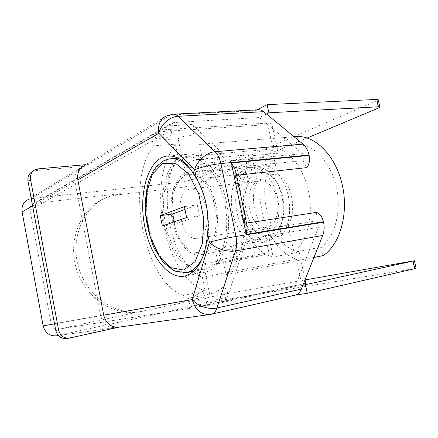 <?xml version="1.0" encoding="UTF-8"?>
<svg xmlns="http://www.w3.org/2000/svg" width="438" height="438" viewBox="0 0 438 438"><rect width="100%" height="100%" fill="white"/><g stroke="black" fill="none" stroke-linecap="round" stroke-linejoin="round"><path stroke-width="0.33" stroke-dasharray="2.19 1.64" d="M205.033 272.206L204.519 272.316C186.446 275.765 167.743 249.917 163.248 219.268C158.468 188.674 168.553 157.549 186.665 154.362C202.86 151.105 222.416 174.795 227.349 206.999C232.469 239.17 221.261 269.031 205.033 272.206M168.619 155.895L175.435 144.157L153.415 145.859L152.397 140.762C151.811 136.793 153.015 134.001 155.999 132.386L158.151 131.849L267.848 124.616L271.669 122.799L161.507 129.905L159.35 130.442C156.344 132.062 155.14 134.871 155.731 138.873L156.016 140.286L178.151 138.676L184.097 168.022L198.381 166.621L200.818 178.567C203.172 174.861 205.986 172.271 209.26 170.804L215.595 168.033L213.514 157.91L217.067 158.091L202.455 159.443L196.996 159.459C192.052 160.363 187.749 163.221 184.097 168.022M178.151 138.676C182.181 136.497 186.462 135.501 191.006 135.676C194.302 136.136 195.244 127.113 192.145 124.496L170.689 125.821L171.34 130.031C171.685 134.384 170.738 136.804 168.499 137.275C164.08 137.083 159.914 138.085 156.016 140.286M170.689 125.821C170.409 124.48 170.919 123.527 172.222 122.958L174.209 122.541L259.395 117.515L266.485 113.995M236.575 175.304L234.642 175.512L235.912 178.436C240.484 191.499 243.364 205.362 244.557 220.024L244.596 223.418L245.34 223.769L244.557 220.024M235.912 178.436L235.146 174.724L235.617 170.672M235.146 174.724L234.642 175.512M230.262 160.582L231.631 167.174L230.793 167.995L302.915 160.62L303.819 159.837L302.494 153.672L230.262 160.582L192.145 124.496M202.455 159.443L199.345 144.261C210.787 144.414 221.267 152.325 230.793 167.995M302.877 285.253L295.168 286.54L210.886 305.072C208.357 305.423 206.813 304.322 206.254 301.766L227.442 297.183C229.145 292.721 224.787 285.297 222.077 287.947C218.157 291.188 214.007 293.208 209.627 293.997L203.522 263.873C206.681 265.001 209.818 265.264 212.923 264.672C216.498 263.966 219.81 262.105 222.854 259.093L237.363 256.454L234.757 243.818L281.47 235.874L279.444 226.293L288.16 224.886C297.659 210.689 291.177 180.494 277.38 174.116L271.664 147.19L299.247 144.792L297.462 136.508M316.515 212.392L315.907 220.976L244.19 232.556C242.05 252.693 236 266.72 226.041 274.642L222.854 259.093M244.19 232.556L245.236 232.715L246.627 239.405L318.36 227.355L317.013 221.102L315.907 220.976M227.442 297.183L246.627 239.405M139.049 311.867L57.997 329.25C54.504 329.491 52.259 327.827 51.251 324.251L30.052 210.07C29.685 207.218 30.693 205.143 33.074 203.845L34.772 203.369L120.373 193.623L117.855 194.822L105.262 198.075C81.358 207.601 67.518 239.159 76.256 268.259C84.737 297.435 113.656 316.69 139.049 311.867L224.502 294.101L305.111 279.92M153.415 145.859C124.71 183.352 143.669 281.448 183.314 295.442L184.365 300.709C185.811 305.751 188.745 308.138 193.18 307.876L57.997 329.25M183.314 295.442L205.121 290.936L202.378 277.369L296.406 259.088L301.722 284.109L193.18 307.876M118.977 327.131L211.499 314.205M56.42 335.82L200.5 304.503L199.405 299.066M57.06 335.7L115.769 327.575C108 328.013 102.941 324.065 100.598 315.738L74.975 181.529C74.077 174.937 76.245 170.19 81.473 167.283L85.481 166.194L31.558 198.622L28.005 199.635L81.473 167.283M257.856 109.823L255.661 110.529L256.947 109.867M307.186 137.992L201.677 182.312C194.976 184.852 186.758 186.763 177.034 188.044L117.855 194.822M302.494 153.672L259.395 117.515M302.915 160.62L306.863 167.617M210.886 305.072L196.881 307.29C192.424 307.558 189.468 305.149 188.011 300.063L187.721 298.601C191.986 297.835 196.016 295.82 199.816 292.557C201.956 291.412 203.714 292.907 205.094 297.041L206.254 301.766M246.523 223.123L244.596 223.418M247.24 226.566L245.34 223.769M188.121 172.326C175.671 174.488 168.46 196.098 171.833 217.697C175.003 239.329 188.192 257.199 200.609 254.801C213.005 253.169 221.097 229.09 215.956 205.581C211.888 184.787 198.885 169.977 188.121 172.326L212.485 169.834L219.63 170.502L217.067 158.091M212.485 169.834L203.084 173.503L201.064 163.637L198.381 166.621M217.702 261.278L215.222 249.118C218.398 250.684 221.562 251.177 224.71 250.591L219.153 252.085L221.212 262.143L217.702 261.278L203.522 263.873M323.102 255.617L321.273 247.136L293.969 252.255L288.16 224.886M226.041 274.642L313.975 257.402M209.627 293.997L187.721 298.601M196.881 307.29L303.397 283.944M259.061 232.02L260.993 241.256C241.634 233.596 233.049 191.871 246.835 173.563L248.746 182.684C240.615 197.138 246.238 224.327 259.061 232.02L267.618 230.629L273.153 257.007L299.192 252.102L305.072 279.74M215.222 249.118L260.993 241.256M294.106 136.771L199.345 144.261M277.38 174.116L268.625 175.101L266.627 165.641C277.046 169.544 284.278 179.629 288.319 195.895C291.297 212.556 289.014 225.877 281.47 235.874M219.63 170.502L266.627 165.641M246.835 173.563L200.818 178.567M237.363 256.454L234.325 258.973L232.2 248.653L225.592 250.394C229.014 249.479 232.069 247.289 234.757 243.818M213.514 157.91L248.362 154.707L251.981 171.959C246.999 171.247 242.647 172.988 238.924 177.171L235.42 160.341C238.699 157.401 242.329 155.594 246.304 154.921L248.362 154.707M235.42 160.341L201.064 163.637M268.894 252.627L261.557 255.672L255.305 255.863L251.746 238.748C256.652 240.079 261.141 238.858 265.214 235.08L268.894 252.627L234.325 258.973M267.848 124.616L273.011 148.936L178.107 157.351L175.435 144.157M271.669 122.799L278.157 153.262L251.883 155.709L257.336 181.677L248.746 182.684M299.192 252.102C266.331 245.806 252.2 177.664 278.157 153.262M273.153 257.007C240.949 250.262 226.687 180.576 251.883 155.709M296.406 259.088C261.667 248.324 247.191 178.195 273.011 148.936M202.378 277.369C170.404 264.453 155.49 188.685 178.107 157.351M301.722 284.109L305.855 283.402M267.618 230.629C254.713 223.019 249.112 196.038 257.336 181.677M271.664 147.19C287.049 147.967 303.184 166.276 308.467 191.006C313.838 215.704 307.191 241.962 293.969 252.255M299.247 144.792C314.944 145.493 331.248 163.259 336.466 187.316C341.76 211.34 334.824 236.98 321.273 247.136M205.121 290.936C168.882 278.792 148.422 198.759 168.608 155.928M221.212 262.143L255.305 255.863M416.095 268.313L225.619 299.576L200.5 304.503M31.558 198.622L175.966 182.734C185.69 181.496 193.897 179.569 200.588 176.968L376.675 100.839L378.235 99.749M66.445 338.492L69.96 338.01M88.388 164.447L84.359 165.537L166.002 116.13L170.617 114.991L88.388 164.447L85.782 164.672M38.27 168.854L35.67 170.634L32.434 171.57L35.013 169.796M35.67 170.634L85.481 166.194M116.492 327.438L67.041 338.382M119.262 327.093L119.705 326.994M141.742 311.413C116.24 316.258 87.162 296.86 78.621 267.492C69.823 238.19 83.718 206.44 107.726 196.881L120.373 193.623M295.168 286.54L318.36 227.355M250.848 167.896L253.996 167.015C261.574 165.997 268.505 169.993 274.785 178.994C282.674 190.656 285.56 209.725 281.525 223.511C278.223 234.22 272.836 240.402 265.357 242.066C253.12 244.399 240.287 229.879 236.744 211.176C233.054 192.512 239.164 172.616 250.848 167.896M256.378 172.862C243.068 177.899 239.17 205.143 248.625 222.537C257.686 240.506 276.854 240.27 282.45 219.953C285.592 206.539 283.698 194.018 276.761 182.394C270.476 173.568 263.681 170.387 256.378 172.862M188.313 189.506L189.878 189.046C196.876 187.65 204.984 197.905 206.955 211.258C209.025 224.59 204.376 237.182 197.346 238.354C181.151 242.389 172.452 194.943 188.313 189.506M258.141 181.337C240.966 186.708 249.375 231.406 266.851 227.24C274.423 225.975 279.641 214.023 277.697 201.513C275.852 188.981 267.377 179.46 259.838 180.883L258.141 181.337M246.413 168.362L249.545 167.475C261.464 165.225 275.135 180.582 278.152 201.069C281.333 221.529 272.912 240.823 260.955 242.833C248.768 245.154 235.967 230.563 232.419 211.789C228.724 193.054 234.779 173.087 246.413 168.362M182.159 158.89L186.878 157.368C202.383 154.242 221.037 177.083 225.597 207.836C230.344 238.557 219.427 266.824 203.84 269.397C187.601 272.496 170.568 250.585 165.378 223.172C159.996 195.813 166.971 166.341 182.159 158.89M185.34 174.713L177.363 182.389L172.671 195.813L171.964 212.359C173.53 224.026 176.908 234.27 182.093 243.085L191.236 251.735L201.108 253.153L209.769 246.649L215.321 233.153L216.41 215.332L212.698 197.089L205.044 182.493L195.211 174.598L185.34 174.713M184.409 206.572L197.275 204.885L184.984 209.435M162.339 226.035L174.778 224.229L199.454 215.693L186.599 217.505M174.302 221.825L174.778 224.229M197.275 204.885L199.454 215.693M161.507 129.905L174.209 122.541M171.34 130.031L155.731 138.873M152.397 140.762L30.052 210.07M34.772 203.369L158.151 131.849M51.251 324.251L184.365 300.709M193.465 307.821L58.216 329.206M100.598 315.738L54.536 323.857M32.598 205.915L74.975 181.529M188.011 300.063L205.094 297.041M224.502 294.101L225.619 299.576M414.31 268.538L412.618 261.015M378.306 108.115L376.675 100.839M177.034 188.044L175.966 182.734M200.588 176.968L201.677 182.312M173.678 114.192L170.617 114.991L255.661 110.529M143.33 311.1L140.631 311.56M211.171 305.018L197.16 307.235M210.952 314.309L294.703 295.212M171.729 158.72L169.145 158.95L164.529 160.478C149.719 167.995 143.073 197.834 148.482 225.586C153.711 253.388 170.481 275.705 186.358 272.677M203.024 256.504C208.543 243.358 209.906 227.481 207.119 208.866M204.907 198.622C201.65 186.791 197.04 177.215 191.077 169.884M184.502 276.126L204.519 272.316M169.117 155.884L186.665 154.362M159.35 130.442L172.222 122.958M33.074 203.845L155.999 132.386M210.12 314.473L209.621 314.539M115.769 327.575L58.325 335.557M200.609 254.801L224.71 250.591M246.304 154.921L196.996 159.459M261.557 255.672L212.923 264.672M69.363 338.12L68.936 338.174M105.262 198.075L107.726 196.881M276.761 182.394L274.785 178.994M282.45 219.953L281.525 223.511M197.346 238.354L266.851 227.24M189.878 189.046L259.838 180.883M260.955 242.833L265.357 242.066M249.545 167.475L253.996 167.015M193.656 271.308L203.84 269.397M178.091 158.151L186.878 157.368"/><path stroke-width="0.66" d="M196.438 178.534C205.69 194.872 209.413 213.136 207.601 233.334C205.312 258.015 197.779 272.244 185 276.017L184.502 276.126C166.883 279.482 148.504 253.098 143.938 221.962C139.087 190.875 148.69 159.306 166.336 156.125C177.193 154.647 187.223 162.115 196.438 178.534L194.658 169.802C199.838 167.382 212.605 164.343 220.916 163.582L309.031 154.992C307.941 150.234 305.932 146.61 303.003 144.113L263.676 111.679C261.815 110.173 259.871 109.555 257.856 109.823L173.678 114.192M305.111 279.92L414.397 260.752L302.877 285.253L322.713 235.485C324.251 231.456 324.525 227.01 323.54 222.148L323.452 221.737L246.227 234.352L247.24 226.566L235.617 170.672L231.406 163.002L309.118 155.391C310.011 160.292 309.261 164.365 306.863 167.617L236.575 175.304M309.118 155.391L309.031 154.992M210.12 314.473L211.308 314.249C213.837 313.657 215.71 311.577 216.93 307.996C209.003 309.945 197.018 305.855 192.216 299.587C195.178 309.956 201.146 314.917 210.12 314.473L210.952 314.309M84.359 165.537C79.103 168.455 76.924 173.24 77.833 179.887L103.707 315.19C106.073 323.583 111.164 327.564 118.977 327.131L209.621 314.539M54.536 323.857L43.159 325.861C45.125 332.907 49.549 336.231 56.42 335.82L58.325 335.557M256.947 109.867L267.131 104.644L376.811 99.421L378.459 106.763L379.877 107.064L378.306 108.115L307.186 137.992M267.131 104.644L268.866 112.812L378.459 106.763M266.485 113.995L268.866 112.812M43.159 325.861L22.108 211.954L32.598 205.915M323.452 221.737C322.237 216.876 319.921 213.76 316.515 212.392L246.523 223.123M313.975 257.402L323.102 255.617C339.735 244.88 348.807 214.291 342.406 185.422C336.127 156.508 316.006 135.879 297.462 136.508L294.106 136.771M305.072 279.74L305.855 283.402L303.397 283.944M413.094 261.086L414.802 268.68L416.095 268.313L414.397 260.758M379.861 106.987L378.235 99.749L376.811 99.421M119.262 327.093L69.363 338.12C63.778 338.426 60.187 335.689 58.582 329.918L55.746 330.356C57.334 336.083 60.904 338.793 66.445 338.492L68.936 338.174M28.005 199.635C23.356 202.23 21.391 206.336 22.108 211.954M32.434 171.57C28.897 173.662 27.424 176.886 28.01 181.261L30.567 179.553L58.582 329.918M55.746 330.356L28.01 181.261M30.567 179.553C29.976 175.145 31.459 171.893 35.013 169.796L38.27 168.854L85.782 164.672M305.461 284.82L307.268 293.301L294.944 295.174M414.802 268.68L307.268 293.301M211.499 314.205L295.097 295.141C297.845 294.5 299.926 292.491 301.333 289.113L302.877 285.253M184.984 209.435L172.736 213.974L160.292 215.666L184.409 206.572L186.599 217.505L162.339 226.035L160.292 215.666M172.736 213.974L174.302 221.825M323.54 222.148L235.978 236.487C227.722 237.823 214.795 240.593 209.402 242.181C214.625 248.264 227.3 252.502 235.518 250.881C236.859 246.561 237.013 241.765 235.978 236.487L220.916 163.582C219.794 158.425 217.845 154.472 215.069 151.729C206.714 152.249 196.826 161.003 194.658 169.802L158.835 133.278C160.615 124.753 169.889 116.535 177.998 116.3L263.676 111.679M207.601 233.334L209.402 242.181L192.216 299.587L103.707 315.19M231.406 163.002L246.227 234.352M303.003 144.113L215.069 151.729L177.998 116.3C176.251 114.657 174.455 113.973 172.61 114.247L166.002 116.13C160.018 119.432 157.625 125.148 158.835 133.278L77.833 179.887M301.333 289.113L216.93 307.996L235.518 250.881L322.713 235.485M191.077 169.884C183.845 161.414 176.536 157.768 169.145 158.95L163.932 160.62L156.831 166.128L152.977 171.455L148.805 180.812C146.314 189.747 145.131 199.755 145.252 210.831C146.467 224.092 149.44 236.509 154.171 248.083L163.128 262.258L174.187 271.012L186.358 272.677C193.163 271.264 198.721 265.877 203.024 256.504M207.119 208.866L204.907 198.622M162.553 163.631L175.392 163.166L188.417 173.738L198.726 193.733L203.807 218.88L202.438 243.358L195.107 261.612L183.725 270.06L170.869 267.695L159.049 255.748L150.261 236.876L145.87 214.505L146.577 192.364L152.391 174.242L162.553 163.631M166.336 156.125L169.117 155.884M186.358 272.677L193.656 271.308M171.729 158.72L178.091 158.151"/></g></svg>
